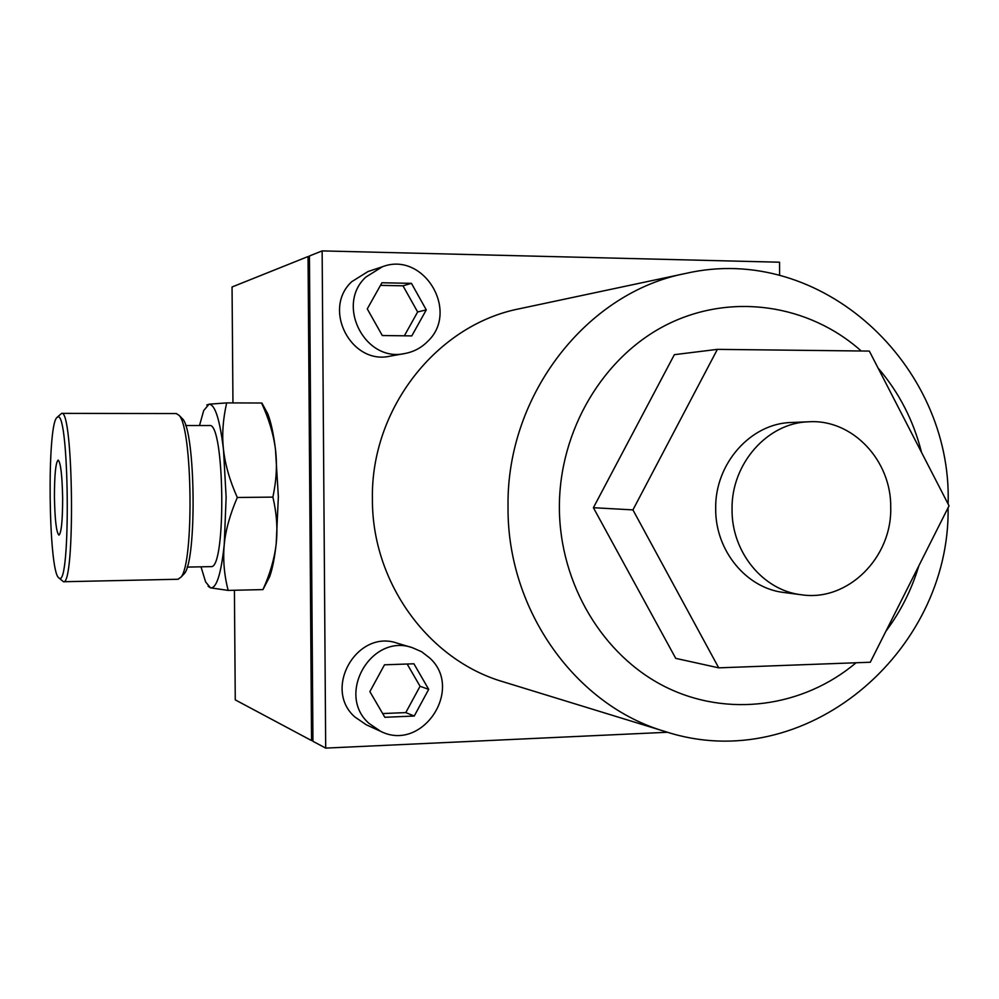 <?xml version="1.0" encoding="UTF-8"?>
<svg xmlns="http://www.w3.org/2000/svg" width="999" height="999" viewBox="0 0 999 999"><rect width="100%" height="100%" fill="white"/><g stroke="black" fill="none" stroke-linecap="round" stroke-linejoin="round"><path stroke-width="1.5" d="M312.924 740.509L311.551 740.571L235.264 699.874L234.415 590.259M232.954 402.922L232.055 286.988L308.054 256.543L311.551 740.571M309.44 256.568L308.054 256.543M264.76 585.402L269.618 576.773C272.402 569.08 274.588 558.079 276.199 543.743L278.359 496.815L275.487 449.513C273.526 433.816 270.954 421.915 267.782 413.823L263.923 406.743M199.513 425.512L203.684 410.601L209.028 404.195L226.673 402.897L261.538 403.009L262.3 403.746M226.673 402.897C222.914 419.48 221.853 435.089 223.501 449.7L226.136 497.365L224.238 544.63C225.574 530.282 229.932 514.572 237.312 497.477C229.87 480.944 225.262 465.022 223.501 449.7C219.855 419.543 215.022 404.37 209.028 404.195L206.743 405.02M237.312 497.477L272.889 497.115C276.423 480.494 277.297 464.622 275.487 449.513C273.539 434.315 268.881 418.818 261.538 403.009M208.104 586.251L210.489 587.837C216.483 588.611 221.066 574.2 224.238 544.63C222.889 559.69 224.188 574.949 228.147 590.409L262.949 589.597C270.067 573.888 274.488 558.603 276.199 543.743C277.772 528.821 276.673 513.274 272.889 497.115M263.686 587.924L262.949 589.597M201.011 566.82L205.607 581.918L210.489 587.837L228.147 590.409M210.727 566.62L211.026 566.62C226.411 569.53 224.75 421.528 209.44 425.512L185.652 425.524M182.842 575.199L184.315 573.663C196.99 560.314 195.529 431.268 182.567 418.868L181.281 417.57M177.922 579.258L180.919 577.222C194.068 563.411 192.545 428.196 179.096 415.372L176.274 413.549M57.18 417.257L61.626 413.374C73.402 408.591 75.387 585.389 63.511 581.743L58.841 577.909M57.742 416.995C69.343 410.114 70.941 588.111 59.203 578.134L58.554 577.634C48.476 569.767 46.866 426.511 56.768 417.669L57.742 416.995M62.65 498.151C62.175 475.012 60.664 462.325 58.142 460.089C55.694 462.4 54.458 474.725 54.433 497.09C54.895 520.179 56.406 532.854 58.978 535.127C61.389 532.854 62.6 520.529 62.65 498.151M667.544 732.255L325.686 748.101L312.937 741.308L309.428 255.981L322.14 250.899L779.545 262.213L779.595 275.337M325.686 748.101L322.14 250.899M382.417 266.745L368.007 271.541L351.798 281.643C321.928 308.978 351.198 365.297 390.109 356.144L405.02 353.484C365.222 362.837 335.277 305.095 365.834 277.085L382.417 266.745C423.676 250.849 459.952 311.376 427.684 341.396C421.366 347.789 413.811 351.823 405.02 353.484M685.464 273.489L519.642 308.716C436.9 324.687 370.492 408.791 372.415 499.425C372.028 582.779 428.683 660.102 503.096 681.768L665.159 731.53C575.998 705.694 507.455 610.739 508.029 507.854L508.016 505.369C506.918 394.33 587.125 292.357 685.464 273.489C821.428 242.008 952.059 365.11 948.138 502.947L948.138 504.045M412.325 647.664L397.29 643.194C357.242 628.883 322.527 688.573 354.795 716.932L366.271 724.774L380.594 731.305L368.856 723.276C335.851 694.23 371.378 633.016 412.325 647.664L421.64 651.735L429.695 657.966C464.348 689.073 422.265 752.609 380.594 731.305M411.788 335.901L426.286 309.877L411.451 283.354L381.943 282.754L367.27 308.903L382.292 335.527L411.788 335.901M380.469 285.364L402.997 285.814L417.644 311.963L404.358 335.801M417.644 311.963L426.286 309.877M402.997 285.814L411.451 283.354M674.362 354.67L593.394 507.704L675.736 658.366L718.718 667.844L632.929 509.89L717.382 349.363L674.362 354.67M632.929 509.89L593.394 507.704M718.718 667.844L870.291 662.237L949.05 505.819L869.33 351.086L717.382 349.363M809.065 421.778L791.558 422.49C750.798 423.176 714.672 463.761 715.696 508.828C715.234 550.636 746.44 588.361 784.028 592.507L801.398 594.767C763.248 590.571 731.58 552.185 732.055 509.627C731.018 463.761 767.694 422.465 809.065 421.778C852.584 419.056 891.533 460.639 890.721 507.567C892.057 557.779 847.552 601.947 801.398 594.767M414.248 716.033L428.696 689.36L413.911 663.786L384.49 664.81L369.867 691.62L384.84 717.282L414.248 716.033L405.781 712.599L382.667 713.561M407.167 664.023L420.055 686.288L405.781 712.599M420.055 686.288L428.696 689.36M918.818 565.884C911.612 589.772 900.661 611.538 885.938 631.168M856.068 662.774C803.221 707.317 727.547 717.906 665.147 686.75C602.859 655.556 559.802 584.09 559.378 508.129C558.941 430.619 603.096 356.531 667.157 324.5C731.318 292.482 808.778 304.22 861.225 350.986M878.071 368.044C899 392.37 913.498 420.504 921.54 452.422M267.782 413.823L261.963 403.134M269.618 576.773L262.999 589.56M187.163 567.095L211.026 566.62M182.567 418.868L179.096 415.372M184.315 573.663L180.919 577.222M63.511 581.743L178.284 579.245M61.626 413.374L176.423 413.549M665.159 731.53C804.557 777.309 950.424 652.497 948.101 507.717"/></g></svg>
